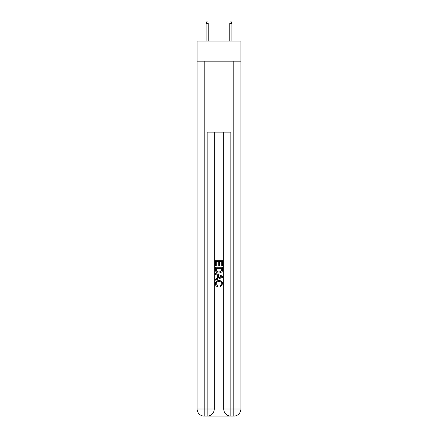 <?xml version="1.0" encoding="UTF-8"?>
<svg xmlns="http://www.w3.org/2000/svg" width="438" height="438" viewBox="0 0 438 438"><rect width="100%" height="100%" fill="white"/><g stroke="black" fill="none" stroke-linecap="round" stroke-linejoin="round"><path stroke-width="0.66" d="M240.889 61.178L240.889 41.068L197.111 41.068L197.111 61.178L240.889 61.178L240.889 408.999L233.788 408.999L233.788 61.178M207.7 416.1L230.3 416.1M230.831 416.1L230.831 408.999L223.73 408.999A7.101 7.101 0 0 0 230.831 416.1L233.788 416.1L233.788 408.999L230.831 408.999L230.831 132.161L207.169 132.161L207.169 408.999L197.111 408.999L197.111 61.178M214.27 132.161L214.27 408.999A7.101 7.101 0 0 1 207.169 416.1L204.212 416.1A7.101 7.101 0 0 1 197.111 408.999M223.73 408.999L223.73 132.161M233.788 416.1A7.101 7.101 0 0 0 240.889 408.999M215.452 265.893L215.452 260.709L222.548 260.709L222.548 265.713L221.732 265.713L221.732 261.71L219.547 261.71L219.547 265.439L218.726 265.439L218.726 261.71L216.268 261.71L216.268 265.893L215.452 265.893M215.452 269.803L215.452 267.262L222.548 267.262L222.449 270.941L221.94 271.976L219.038 273.082C216.766 273.093 215.573 271.998 215.452 269.803M216.268 268.264L216.772 271.401L219.055 272.086L221.584 270.876L221.732 268.264L216.268 268.264M215.452 274.451L215.452 273.389L222.548 276.208L222.548 277.336L215.452 280.156L215.452 279.094L217.637 278.283L217.637 275.256L215.452 274.451M220.418 276.285L218.452 275.557L218.452 277.982L221.732 276.772L220.418 276.285M216.18 283.742L217.954 285.735L217.724 286.737C216.219 286.342 215.43 285.379 215.359 283.835C215.551 281.656 216.783 280.561 219.055 280.544C221.234 280.594 222.427 281.683 222.641 283.819L220.577 286.556L220.363 285.554L221.82 283.769C221.612 282.236 220.692 281.497 219.055 281.546C217.396 281.459 216.438 282.192 216.18 283.742M208.236 41.068L208.236 23.438L206.106 23.438L206.106 41.068M206.106 23.438L206.577 21.9L207.76 21.9L208.236 23.438M229.764 23.438L230.24 21.9L231.423 21.9L231.894 23.438L229.764 23.438L229.764 41.068M231.894 23.438L231.894 41.068M204.212 61.178L204.212 416.1M214.27 408.999L207.169 408.999L207.169 416.1"/></g></svg>

